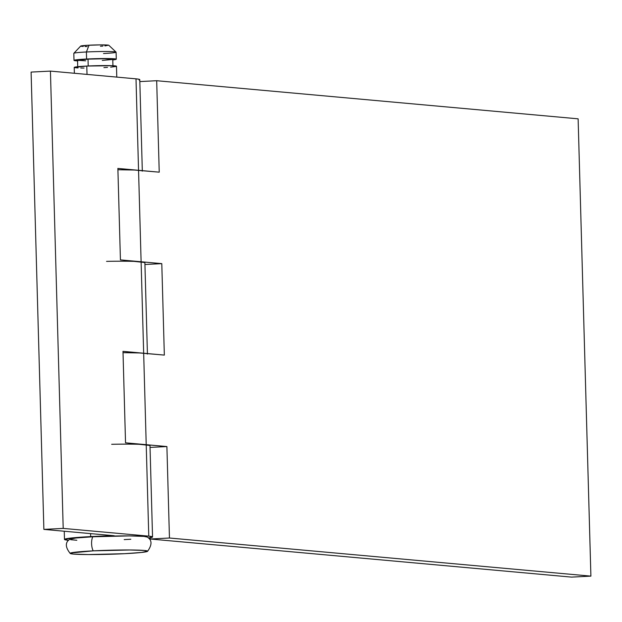 <?xml version="1.0" encoding="UTF-8"?>
<svg xmlns="http://www.w3.org/2000/svg" width="622" height="622" viewBox="0 0 622 622"><rect width="100%" height="100%" fill="white"/><g stroke="black" fill="none" stroke-linecap="round" stroke-linejoin="round"><path stroke-width="0.93" d="M139.118 80.082L139.756 79.616L138.706 79.196L136 78.838L50.429 71.102L136 78.838L138.55 170.304A44.045 2.309 -1.6 0 1 142.321 171.128L139.771 79.67A44.045 2.309 178.4 0 0 136 78.838L138.55 170.304L117.877 168.43L120.427 259.895L141.108 261.761L143.666 353.226A44.045 2.309 -1.6 0 1 147.43 354.05L144.879 262.585A44.045 2.309 178.4 0 0 141.108 261.761L143.666 353.226L122.985 351.352L125.535 442.817L146.217 444.683L148.775 536.148L63.203 528.405L50.429 71.102L31.1 72.09L50.429 71.102L63.203 528.405L43.874 529.392L31.1 72.09L43.874 529.392L114.223 535.752L90.68 536.592L71.32 537.999L64.494 539.484L68.645 540.293A44.045 2.309 -1.6 0 1 64.478 539.429A44.045 2.309 -1.6 0 1 90.68 536.592L90.602 533.622L90.68 536.592A44.045 2.309 -1.6 0 1 114.223 535.752L43.874 529.392L63.203 528.405L148.775 536.148L152.53 536.918L148.433 538.061A44.045 2.309 -1.6 0 0 152.545 536.973L149.988 445.507A44.045 2.309 178.4 0 0 146.217 444.683L148.775 536.148A44.045 2.309 -1.6 0 1 152.545 536.973M149.972 445.461L125.535 442.817L122.985 351.352L146.364 353.576M144.864 262.538L120.427 259.895L117.877 168.43L141.256 170.653M136.856 261.489L141.108 261.761L138.55 170.304A44.045 2.309 178.4 0 0 117.908 169.744L134.305 170.031L159.232 172.17L156.682 80.712L578.126 118.825L590.9 576.127L571.571 577.115L150.127 539.002L169.456 538.014L590.9 576.127L169.456 538.014L166.898 446.557L146.217 444.683L143.666 353.226A44.045 2.309 178.4 0 0 123.016 352.666L139.414 352.946L164.34 355.092L161.79 263.635L141.108 261.761L138.55 170.304L159.232 172.17L156.682 80.712L578.126 118.825L590.9 576.127L571.571 577.115L150.127 539.002L150.096 537.805L150.127 539.002L169.456 538.014L166.898 446.557L150.042 447.412L166.898 446.557L146.217 444.683L143.666 353.226L164.34 355.092L161.79 263.635L144.934 264.498L161.79 263.635L141.108 261.761A44.045 2.309 -1.6 0 0 106.556 261.372M111.665 444.295A44.045 2.309 -1.6 0 1 146.217 444.683L141.964 444.411M139.826 81.575L156.682 80.712L139.826 81.575M116.283 59.199L116.089 52.162A21.14 1.104 178.4 0 0 86.396 51.984L89.047 45.204A14.096 0.739 178.4 0 0 80.681 46.075L73.847 53.29A21.14 1.104 -1.6 0 1 86.396 51.984A21.14 1.104 178.4 0 0 73.816 53.344L74.01 60.381A21.14 1.104 -1.6 0 1 86.59 59.02L86.396 51.984L86.59 59.02A21.14 1.104 -1.6 0 1 116.283 59.199A21.14 1.104 -1.6 0 1 112.776 59.914L115.972 59.401L114.471 58.802L94.637 58.701L77.299 59.696L74.018 60.404L77.867 60.909M110.646 67.16L116.166 66.437L112.629 65.707L86.785 66.056L87.018 74.415L86.785 66.056A21.14 1.104 178.4 0 0 74.212 67.417L74.376 73.272M112.753 59.277L104.574 58.748L88.013 59.144L88.207 65.986L88.013 59.144A17.618 0.925 178.4 0 0 77.532 60.28L77.734 67.316M77.556 60.894A21.14 1.104 -1.6 0 1 74.01 60.381M147.251 537.074L143.939 536.389L129.252 535.907L92.826 536.778A8.809 3.553 87.1 0 0 93.214 550.851A38.766 2.029 -1.6 0 1 147.639 551.139A38.766 2.029 -1.6 0 1 124.594 553.689A38.766 2.029 -1.6 0 1 70.55 553.627A38.766 2.029 -1.6 0 1 93.214 550.851A8.809 3.553 -92.9 0 1 92.826 536.778A38.766 2.029 178.4 0 0 69.781 539.336M124.198 539.616L130.807 539.243M146.862 536.84A38.766 2.029 178.4 0 0 92.826 536.778L75.783 538.022L69.773 539.328M70.698 539.702L76.825 540.254M93.214 550.851L129.648 549.98L144.335 550.462L147.639 551.146L141.629 552.445L124.594 553.689L88.161 554.567L73.474 554.078L70.169 553.401L70.729 552.989L93.214 550.851M104.955 45.942L108.5 45.173L99.831 44.893L86.645 45.344L80.666 46.129M81.008 46.261L83.231 46.463M85.035 46.526L87.212 46.557M100.461 46.238L102.863 46.098M102.28 60.435L112.496 59.463M112.955 66.336L112.761 59.3A17.618 0.925 178.4 0 0 88.013 59.144L77.54 60.303L85.719 60.832M103.905 67.604L107.505 67.394M116.78 77.105L116.477 66.235A21.14 1.104 178.4 0 0 86.785 66.056L74.212 67.44M74.718 67.642L78.061 67.946M80.767 68.031L84.032 68.078M116.057 52.108L108.827 45.289A14.096 0.739 178.4 0 0 89.047 45.204L86.396 51.984A21.14 1.104 -1.6 0 1 116.057 52.108A21.14 1.104 -1.6 0 1 103.509 53.531M64.478 539.429L64.253 531.235M69.851 539.142C65.061 542.368 65.193 547.15 70.255 553.494M147.157 536.98C152.126 539.935 152.258 544.724 147.562 551.333"/></g></svg>
